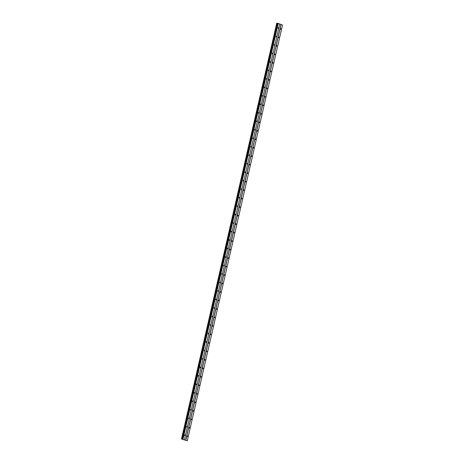 <?xml version="1.0" encoding="UTF-8"?>
<svg xmlns="http://www.w3.org/2000/svg" width="464" height="464" viewBox="0 0 464 464"><rect width="100%" height="100%" fill="white"/><g stroke="black" fill="none" stroke-linecap="round" stroke-linejoin="round"><path stroke-width="0.7" d="M278.354 28.072L278.075 28.368L278.185 27.608L278.354 28.072M276.411 36.557L276.132 36.853L276.242 36.093L276.411 36.557M274.468 45.043L274.189 45.339L274.299 44.579L274.468 45.043M272.525 53.528L272.246 53.824L272.356 53.064L272.525 53.528M270.582 62.014L270.303 62.309L270.135 61.845L270.413 61.55L270.582 62.014M268.639 70.499L268.36 70.795L268.47 70.035L268.639 70.499M266.696 78.984L266.417 79.28L266.527 78.52L266.696 78.984M264.753 87.47L264.474 87.766L264.306 87.302L264.584 87.006L264.753 87.47M262.81 95.955L262.531 96.251L262.641 95.491L262.81 95.955M260.861 104.441L260.588 104.736L260.42 104.272L260.698 103.977L260.861 104.441M258.918 112.926L258.645 113.222L258.477 112.758L258.755 112.462L258.918 112.926M256.975 121.411L256.702 121.707L256.534 121.243L256.812 120.947L256.975 121.411M255.032 129.891L254.753 130.187L254.591 129.729L254.869 129.433L255.032 129.891M253.089 138.376L252.81 138.672L252.921 137.918L253.089 138.376M251.146 146.862L250.867 147.158L250.978 146.404L251.146 146.862M249.203 155.347L248.924 155.643L249.035 154.889L249.203 155.347M247.26 163.833L246.981 164.128L247.092 163.374L247.26 163.833M245.317 172.318L245.038 172.614L244.87 172.156L245.149 171.86L245.317 172.318M243.374 180.803L243.095 181.099L243.206 180.345L243.374 180.803M241.431 189.289L241.152 189.585L241.263 188.831L241.431 189.289M239.488 197.774L239.209 198.07L239.32 197.316L239.488 197.774M237.545 206.26L237.266 206.555L237.377 205.796L237.545 206.26M235.602 214.745L235.323 215.041L235.155 214.577L235.434 214.281L235.602 214.745M233.659 223.23L233.38 223.526L233.491 222.766L233.659 223.23M231.716 231.716L231.437 232.012L231.269 231.548L231.548 231.252L231.716 231.716M229.767 240.201L229.494 240.497L229.326 240.033L229.605 239.737L229.767 240.201M227.824 248.687L227.551 248.982L227.383 248.518L227.662 248.223L227.824 248.687M225.881 257.172L225.608 257.468L225.44 257.004L225.719 256.708L225.881 257.172M223.938 265.657L223.66 265.953L223.776 265.193L223.938 265.657M221.995 274.143L221.717 274.439L221.827 273.679L221.995 274.143M220.052 282.628L219.774 282.924L219.884 282.164L220.052 282.628M218.109 291.114L217.831 291.409L217.941 290.65L218.109 291.114M216.166 299.599L215.888 299.895L215.719 299.431L215.998 299.135L216.166 299.599M214.223 308.084L213.945 308.38L214.055 307.62L214.223 308.084M212.28 316.57L212.002 316.866L212.112 316.106L212.28 316.57M210.337 325.049L210.059 325.351L210.169 324.591L210.337 325.049M208.394 333.535L208.116 333.831L208.226 333.077L208.394 333.535M206.451 342.02L206.173 342.316L206.004 341.858L206.283 341.562L206.451 342.02M204.508 350.506L204.23 350.801L204.34 350.047L204.508 350.506M202.565 358.991L202.287 359.287L202.397 358.533L202.565 358.991M200.622 367.476L200.344 367.772L200.175 367.314L200.454 367.018L200.622 367.476M198.673 375.962L198.401 376.258L198.232 375.799L198.511 375.504L198.673 375.962M196.73 384.447L196.458 384.743L196.289 384.285L196.568 383.989L196.73 384.447M194.787 392.933L194.515 393.228L194.346 392.77L194.625 392.474L194.787 392.933M192.844 401.418L192.566 401.714L192.403 401.256L192.682 400.954L192.844 401.418M190.901 409.903L190.623 410.199L190.733 409.439L190.901 409.903M188.958 418.389L188.68 418.685L188.79 417.925L188.958 418.389M187.015 426.874L186.737 427.17L186.847 426.41L187.015 426.874M185.072 435.36L184.794 435.655L184.626 435.191L184.904 434.896L185.072 435.36M280.888 29.017L280.616 29.313L280.447 28.855L280.726 28.559L280.888 29.017M278.945 37.503L278.673 37.799L278.504 37.34L278.783 37.045L278.945 37.503M277.002 45.988L276.724 46.284L276.561 45.826L276.84 45.53L277.002 45.988M275.059 54.474L274.781 54.769L274.891 54.015L275.059 54.474M273.116 62.959L272.838 63.255L272.948 62.501L273.116 62.959M271.173 71.444L270.895 71.74L271.005 70.986L271.173 71.444M269.23 79.93L268.952 80.226L268.784 79.767L269.062 79.466L269.23 79.93M267.287 88.415L267.009 88.711L266.841 88.247L267.119 87.951L267.287 88.415M265.344 96.901L265.066 97.196L265.176 96.437L265.344 96.901M263.401 105.386L263.123 105.682L262.955 105.218L263.233 104.922L263.401 105.386M261.458 113.871L261.18 114.167L261.29 113.407L261.458 113.871M259.515 122.357L259.237 122.653L259.347 121.893L259.515 122.357M257.572 130.842L257.294 131.138L257.126 130.674L257.404 130.378L257.572 130.842M255.629 139.328L255.351 139.623L255.461 138.864L255.629 139.328M253.686 147.813L253.408 148.109L253.24 147.645L253.518 147.349L253.686 147.813M251.737 156.298L251.465 156.594L251.297 156.13L251.575 155.834L251.737 156.298M249.794 164.784L249.522 165.08L249.354 164.616L249.632 164.32L249.794 164.784M247.851 173.269L247.579 173.565L247.411 173.101L247.689 172.805L247.851 173.269M245.908 181.755L245.63 182.05L245.746 181.291L245.908 181.755M243.965 190.24L243.687 190.536L243.797 189.776L243.965 190.24M242.022 198.725L241.744 199.021L241.854 198.261L242.022 198.725M240.079 207.205L239.801 207.501L239.911 206.747L240.079 207.205M238.136 215.69L237.858 215.986L237.69 215.528L237.968 215.232L238.136 215.69M236.193 224.176L235.915 224.472L236.025 223.718L236.193 224.176M234.25 232.661L233.972 232.957L234.082 232.203L234.25 232.661M232.307 241.147L232.029 241.442L231.861 240.984L232.139 240.688L232.307 241.147M230.364 249.632L230.086 249.928L230.196 249.174L230.364 249.632M228.421 258.117L228.143 258.413L227.975 257.955L228.253 257.659L228.421 258.117M226.478 266.603L226.2 266.899L226.31 266.145L226.478 266.603M224.535 275.088L224.257 275.384L224.367 274.63L224.535 275.088M222.592 283.574L222.314 283.869L222.146 283.405L222.424 283.11L222.592 283.574M220.644 292.059L220.371 292.355L220.203 291.891L220.481 291.595L220.644 292.059M218.701 300.544L218.428 300.84L218.26 300.376L218.538 300.08L218.701 300.544M216.758 309.03L216.485 309.326L216.317 308.862L216.595 308.566L216.758 309.03M214.815 317.515L214.536 317.811L214.652 317.051L214.815 317.515M212.872 326.001L212.593 326.296L212.703 325.537L212.872 326.001M210.929 334.486L210.65 334.782L210.76 334.022L210.929 334.486M208.986 342.971L208.707 343.267L208.817 342.507L208.986 342.971M207.043 351.457L206.764 351.753L206.874 350.993L207.043 351.457M205.1 359.942L204.821 360.238L204.931 359.478L205.1 359.942M203.157 368.428L202.878 368.723L202.71 368.259L202.988 367.964L203.157 368.428M201.214 376.913L200.935 377.209L201.045 376.449L201.214 376.913M199.271 385.398L198.992 385.694L199.102 384.934L199.271 385.398M197.328 393.884L197.049 394.18L196.881 393.716L197.159 393.42L197.328 393.884M195.385 402.363L195.106 402.665L195.216 401.905L195.385 402.363M193.442 410.849L193.163 411.145L192.995 410.686L193.273 410.391L193.442 410.849M191.499 419.334L191.22 419.63L191.33 418.876L191.499 419.334M189.55 427.82L189.277 428.115L189.109 427.657L189.387 427.361L189.55 427.82M187.607 436.305L187.334 436.601L187.166 436.143L187.444 435.847L187.607 436.305M276.73 23.223L181.499 438.99L187.282 440.788L181.494 438.996L276.735 23.223L181.494 438.996M187.282 440.788L282.506 25.021L279.688 23.977M276.793 23.2L181.563 438.973L276.793 23.2L278.232 23.42L279.693 23.966L184.469 439.739M185.728 440.226L280.952 24.453M183.007 439.193L278.232 23.42M182.891 439.164L278.116 23.391M182.358 439.135L277.582 23.362M182.114 439.083L277.339 23.31L182.103 439.083M185.826 440.249L281.051 24.476M182.752 439.147L277.977 23.374M182.688 439.141L277.913 23.368M182.63 439.17L277.855 23.397M182.567 439.17L277.791 23.397M182.236 439.112L277.46 23.339M181.813 439.014L277.037 23.241M181.772 439.002L276.996 23.229M181.557 438.973L276.782 23.2"/></g></svg>
